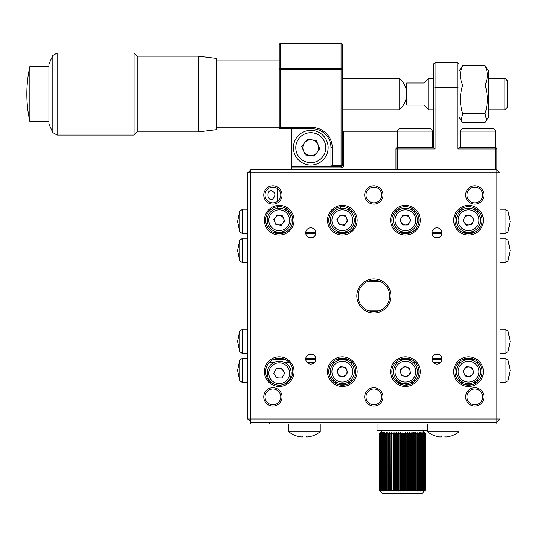 <?xml version="1.0" encoding="UTF-8"?>
<svg xmlns="http://www.w3.org/2000/svg" width="537" height="537" viewBox="0 0 537 537"><rect width="100%" height="100%" fill="white"/><g stroke="black" fill="none" stroke-linecap="round" stroke-linejoin="round"><path stroke-width="0.81" d="M438.716 237.582L435.205 237.582L438.716 237.582M312.527 237.582L309.017 237.582L312.527 237.582M438.716 354.306L435.205 354.306L438.716 354.306M312.527 354.306L309.017 354.306L312.527 354.306M366.993 310.144L380.74 310.144M380.74 281.75L366.993 281.75M389.64 295.947A15.774 15.774 0 0 0 373.866 280.173A15.774 15.774 0 0 0 358.092 295.947A15.774 15.774 0 0 0 373.866 311.722A15.774 15.774 0 0 0 389.64 295.947M356.83 295.947A17.036 17.036 0 0 1 373.866 278.911A17.036 17.036 0 0 1 390.902 295.947A17.036 17.036 0 0 1 373.866 312.984A17.036 17.036 0 0 1 356.83 295.947M340.74 208.349L340.74 206.758M277.649 208.349L277.649 206.758M277.649 201.308L277.649 188.688M315.823 232.85A5.048 5.048 0 0 0 310.775 227.802A5.048 5.048 0 0 0 305.728 232.85A5.048 5.048 0 0 0 310.775 237.898A5.048 5.048 0 0 0 315.823 232.85M315.568 357.461A5.048 5.048 0 0 0 305.976 357.461M315.823 359.038A5.048 5.048 0 0 0 310.775 353.99A5.048 5.048 0 0 0 305.728 359.038A5.048 5.048 0 0 0 310.775 364.086A5.048 5.048 0 0 0 315.823 359.038M441.756 357.461A5.048 5.048 0 0 0 432.164 357.461M442.011 359.038A5.048 5.048 0 0 0 436.964 353.99A5.048 5.048 0 0 0 431.916 359.038A5.048 5.048 0 0 0 436.964 364.086A5.048 5.048 0 0 0 442.011 359.038M442.011 232.85A5.048 5.048 0 0 0 436.964 227.802A5.048 5.048 0 0 0 431.916 232.85A5.048 5.048 0 0 0 436.964 237.898A5.048 5.048 0 0 0 442.011 232.85M465.666 396.897A9.149 9.149 0 0 1 474.815 387.748A9.149 9.149 0 0 1 483.965 396.897A9.149 9.149 0 0 1 474.815 406.046A9.149 9.149 0 0 1 465.666 396.897M482.703 396.897A7.887 7.887 0 0 0 474.815 389.01A7.887 7.887 0 0 0 466.928 396.897A7.887 7.887 0 0 0 474.815 404.784A7.887 7.887 0 0 0 482.703 396.897M327.496 371.658A14.828 14.828 0 0 1 342.317 356.83A14.828 14.828 0 0 1 357.145 371.658A14.828 14.828 0 0 1 342.317 386.486A14.828 14.828 0 0 1 327.496 371.658M355.883 371.658A13.566 13.566 0 0 0 342.317 358.092A13.566 13.566 0 0 0 328.758 371.658A13.566 13.566 0 0 0 342.317 385.224A13.566 13.566 0 0 0 355.883 371.658M390.587 371.658A14.828 14.828 0 0 1 405.415 356.83A14.828 14.828 0 0 1 420.243 371.658A14.828 14.828 0 0 1 405.415 386.486A14.828 14.828 0 0 1 390.587 371.658M418.981 371.658A13.566 13.566 0 0 0 405.415 358.092A13.566 13.566 0 0 0 391.849 371.658A13.566 13.566 0 0 0 405.415 385.224A13.566 13.566 0 0 0 418.981 371.658M453.678 371.658A14.828 14.828 0 0 1 468.506 356.83A14.828 14.828 0 0 1 483.334 371.658A14.828 14.828 0 0 1 468.506 386.486A14.828 14.828 0 0 1 453.678 371.658M482.072 371.658A13.566 13.566 0 0 0 468.506 358.092A13.566 13.566 0 0 0 454.94 371.658A13.566 13.566 0 0 0 468.506 385.224A13.566 13.566 0 0 0 482.072 371.658M453.678 220.23A14.828 14.828 0 0 1 468.506 205.409A14.828 14.828 0 0 1 483.334 220.23A14.828 14.828 0 0 1 468.506 235.058A14.828 14.828 0 0 1 453.678 220.23M482.072 220.23A13.566 13.566 0 0 0 468.506 206.671A13.566 13.566 0 0 0 454.94 220.23A13.566 13.566 0 0 0 468.506 233.796A13.566 13.566 0 0 0 482.072 220.23M390.587 220.23A14.828 14.828 0 0 1 405.415 205.409A14.828 14.828 0 0 1 420.243 220.23A14.828 14.828 0 0 1 405.415 235.058A14.828 14.828 0 0 1 390.587 220.23M418.981 220.23A13.566 13.566 0 0 0 405.415 206.671A13.566 13.566 0 0 0 391.849 220.23A13.566 13.566 0 0 0 405.415 233.796A13.566 13.566 0 0 0 418.981 220.23M327.496 220.23A14.828 14.828 0 0 1 342.317 205.409A14.828 14.828 0 0 1 357.145 220.23A14.828 14.828 0 0 1 342.317 235.058A14.828 14.828 0 0 1 327.496 220.23M355.883 220.23A13.566 13.566 0 0 0 342.317 206.671A13.566 13.566 0 0 0 328.758 220.23A13.566 13.566 0 0 0 342.317 233.796A13.566 13.566 0 0 0 355.883 220.23M264.399 220.23A14.828 14.828 0 0 1 279.227 205.409A14.828 14.828 0 0 1 294.054 220.23A14.828 14.828 0 0 1 279.227 235.058A14.828 14.828 0 0 1 264.399 220.23M292.793 220.23A13.566 13.566 0 0 0 279.227 206.671A13.566 13.566 0 0 0 265.661 220.23A13.566 13.566 0 0 0 279.227 233.796A13.566 13.566 0 0 0 292.793 220.23M263.768 396.897A9.149 9.149 0 0 1 272.917 387.748A9.149 9.149 0 0 1 282.066 396.897A9.149 9.149 0 0 1 272.917 406.046A9.149 9.149 0 0 1 263.768 396.897M280.804 396.897A7.887 7.887 0 0 0 272.917 389.01A7.887 7.887 0 0 0 265.03 396.897A7.887 7.887 0 0 0 272.917 404.784A7.887 7.887 0 0 0 280.804 396.897M364.717 396.897A9.149 9.149 0 0 1 373.866 387.748A9.149 9.149 0 0 1 383.015 396.897A9.149 9.149 0 0 1 373.866 406.046A9.149 9.149 0 0 1 364.717 396.897M381.753 396.897A7.887 7.887 0 0 0 373.866 389.01A7.887 7.887 0 0 0 365.979 396.897A7.887 7.887 0 0 0 373.866 404.784A7.887 7.887 0 0 0 381.753 396.897M364.717 194.998A9.149 9.149 0 0 1 373.866 185.849A9.149 9.149 0 0 1 383.015 194.998A9.149 9.149 0 0 1 373.866 204.147A9.149 9.149 0 0 1 364.717 194.998M381.753 194.998A7.887 7.887 0 0 0 373.866 187.111A7.887 7.887 0 0 0 365.979 194.998A7.887 7.887 0 0 0 373.866 202.885A7.887 7.887 0 0 0 381.753 194.998M465.666 194.998A9.149 9.149 0 0 1 474.815 185.849A9.149 9.149 0 0 1 483.965 194.998A9.149 9.149 0 0 1 474.815 204.147A9.149 9.149 0 0 1 465.666 194.998M482.703 194.998A7.887 7.887 0 0 0 474.815 187.111A7.887 7.887 0 0 0 466.928 194.998A7.887 7.887 0 0 0 474.815 202.885A7.887 7.887 0 0 0 482.703 194.998M263.768 194.998A9.149 9.149 0 0 1 272.917 185.849A9.149 9.149 0 0 1 282.066 194.998A9.149 9.149 0 0 1 272.917 204.147A9.149 9.149 0 0 1 263.768 194.998M280.804 194.998A7.887 7.887 0 0 0 272.917 187.111A7.887 7.887 0 0 0 265.03 194.998A7.887 7.887 0 0 0 272.917 202.885A7.887 7.887 0 0 0 280.804 194.998M264.399 371.658A14.828 14.828 0 0 1 279.227 356.83A14.828 14.828 0 0 1 294.054 371.658A14.828 14.828 0 0 1 279.227 386.486A14.828 14.828 0 0 1 264.399 371.658M292.793 371.658A13.566 13.566 0 0 0 279.227 358.092A13.566 13.566 0 0 0 265.661 371.658A13.566 13.566 0 0 0 279.227 385.224A13.566 13.566 0 0 0 292.793 371.658M476.386 382.7L473.178 382.7M463.84 382.7L460.625 382.7M413.295 382.7L410.08 382.7M478.823 380.471L476.634 380.471M460.377 380.471L458.195 380.471M415.725 380.471L413.544 380.471M432.164 234.427A5.048 5.048 0 0 0 441.756 234.427M476.386 209.188L473.178 209.188M463.84 209.188L460.625 209.188M413.295 209.188L410.08 209.188M400.743 209.188L397.534 209.188M350.198 209.188L346.989 209.188M287.107 209.188L283.892 209.188M478.823 211.424L476.634 211.424M460.377 211.424L458.195 211.424M415.725 211.424L413.544 211.424M397.286 211.424L395.098 211.424M352.634 211.424L350.446 211.424M289.537 211.424L287.355 211.424M471.311 206.96L465.707 206.96M408.221 206.96L402.609 206.96M345.123 206.96L340.74 206.96M282.032 206.96L277.649 206.96M477.97 422.136L477.97 424.029L496.9 424.029L496.9 422.136L250.833 422.136L247.678 418.981L247.678 172.914L250.833 169.759L496.9 169.759L500.054 172.914L500.054 418.981L496.9 418.981L496.9 148.937A1.262 1.262 0 0 0 495.638 147.675L495.638 148.937L457.779 148.937L457.779 62.5L435.071 62.5L433.809 63.762L433.809 78.274L428.768 78.274L428.768 109.817L433.809 109.817L433.809 112.448M345.123 384.928L339.518 384.928M399.481 383.861L402.898 383.378M404.126 383.579L406.992 384.928L408.221 384.928M471.311 384.928L465.707 384.928M397.286 380.471L395.098 380.471M352.634 380.471L350.446 380.471M334.189 380.471L332.007 380.471M289.537 380.471L288.785 380.471M269.668 380.471L268.909 380.471M397.393 380.572L396.252 381.666M350.198 382.7L346.989 382.7M337.652 382.7L334.437 382.7M287.107 382.7L286.583 382.7M271.87 382.7L271.346 382.7M305.976 234.427A5.048 5.048 0 0 0 315.568 234.427M266.03 223.385L267.661 223.385M272.205 199.556C276.193 195.555 275.716 192.474 270.769 190.313C266.433 191.622 267.292 200.563 272.205 199.556M329.127 223.385L330.752 223.385M500.054 172.914L250.833 172.914L250.833 169.759M477.97 424.029L250.833 424.029L250.833 172.914L247.678 172.914M500.054 418.981L496.9 422.136L496.9 418.981L247.678 418.981M269.762 424.029L269.762 422.136M397.212 147.675L433.809 147.675L433.809 63.762L435.071 62.5L435.071 148.937L397.212 148.937L397.212 147.675A1.262 1.262 0 0 0 395.95 148.937L395.95 169.759M433.809 88.256L435.071 87.732L457.779 87.732L459.041 88.256L459.041 147.675L457.779 148.937M435.071 148.937L433.809 147.675M459.041 71.683L459.041 63.762L457.779 62.5L459.041 63.762L459.041 88.256M459.041 147.675L495.638 147.675M486.589 120.57L485.079 113.575C488.039 104.104 488.039 94.606 485.079 85.074C488.039 78.55 488.039 72.039 485.079 65.548L488.697 71.173L488.697 116.918L485.079 122.543L462.666 122.543L461.155 120.57L462.666 113.575C459.706 104.104 459.706 94.606 462.666 85.074C459.706 78.583 459.706 72.072 462.666 65.548L459.041 71.173M485.079 65.548L462.666 65.548M485.079 85.074L462.666 85.074M485.079 113.575L462.666 113.575M304.15 131.639A17.352 17.352 0 0 1 326.811 141.05A17.352 17.352 0 0 1 317.401 163.711A17.352 17.352 0 0 1 294.739 154.3A17.352 17.352 0 0 1 304.15 131.639M309.735 155.495A7.887 7.887 0 0 0 318.065 144.661A7.887 7.887 0 0 0 304.519 142.869A7.887 7.887 0 0 0 309.735 155.495M307.298 139.258L316.327 140.452L319.804 148.87L314.252 156.092L305.224 154.898L301.747 146.48L307.298 139.258M305.815 233.796L315.729 233.796M432.003 233.796L441.917 233.796M272.997 232.286L285.456 232.286M305.754 232.286L315.79 232.286M336.095 232.286L348.547 232.286M399.186 232.286L411.644 232.286M431.943 232.286L441.978 232.286M462.283 232.286L474.735 232.286M441.917 358.092L432.003 358.092M315.729 358.092L305.815 358.092M474.735 359.609L462.283 359.609M441.978 359.609L431.943 359.609M411.644 359.609L399.186 359.609M348.547 359.609L336.095 359.609M315.79 359.609L305.754 359.609M285.456 359.609L272.997 359.609M269.151 362.576L273.742 362.576M284.711 362.576L289.302 362.576M307.171 362.576L314.373 362.576M332.242 362.576L334.497 362.576M350.144 362.576L352.4 362.576M395.339 362.576L397.588 362.576M413.242 362.576L415.49 362.576M433.359 362.576L440.562 362.576M458.43 362.576L460.686 362.576M476.332 362.576L478.588 362.576M398.139 381.183L396.702 381.183M400.743 382.7L397.534 382.7M429.862 128.746A2.363 2.363 0 0 1 432.231 131.115L397.528 131.115A2.363 2.363 0 0 1 399.89 128.746L429.862 128.746M397.528 147.675L397.528 131.115M432.231 147.675L432.231 131.115M462.988 128.746L492.959 128.746A2.363 2.363 0 0 1 495.322 131.115L460.618 131.115A2.363 2.363 0 0 1 462.988 128.746M495.322 147.675L495.322 131.115M460.618 147.675L460.618 131.115M473.419 128.746L468.868 128.746M487.079 128.746L482.528 128.746M267.238 373.235A11.989 11.989 0 0 0 279.213 385.224A11.989 11.989 0 0 1 267.238 373.235A11.989 11.989 0 0 1 279.227 361.247A11.989 11.989 0 0 1 291.215 373.235A11.989 11.989 0 0 1 279.24 385.224A11.989 11.989 0 0 0 291.215 373.235M279.227 377.967A4.732 4.732 0 0 1 275.125 375.605M279.227 368.503A4.732 4.732 0 0 1 283.321 370.872M273.763 373.235L276.495 368.503L281.959 368.503L284.691 373.235L281.959 377.967L276.495 377.967L273.763 373.235M337.739 360.582A11.989 11.989 0 0 1 353.4 367.08A11.989 11.989 0 0 1 346.895 382.74A11.989 11.989 0 0 1 331.242 376.236A11.989 11.989 0 0 1 337.739 360.582A11.989 11.989 0 0 0 331.242 376.236A11.989 11.989 0 0 0 346.895 382.74M340.236 366.61L345.653 367.328L347.734 372.376L344.405 376.706L338.988 375.994L336.9 370.939L340.236 366.61M344.13 376.034A4.732 4.732 0 0 1 337.948 373.463A4.732 4.732 0 0 1 340.512 367.288A4.732 4.732 0 0 1 346.694 369.852A4.732 4.732 0 0 1 344.13 376.034M394.252 367.281A11.989 11.989 0 0 1 409.791 360.495A11.989 11.989 0 0 1 416.578 376.034A11.989 11.989 0 0 1 401.038 382.821A11.989 11.989 0 0 1 394.252 367.281A11.989 11.989 0 0 0 401.038 382.821A11.989 11.989 0 0 0 416.578 376.034M409.818 373.383A4.732 4.732 0 0 1 400.736 372.369A4.732 4.732 0 0 1 407.14 367.254A4.732 4.732 0 0 1 409.818 373.383M400.327 369.664L404.596 366.254L409.684 368.248L410.503 373.651L406.234 377.061L401.146 375.068L400.327 369.664M473.084 382.74A11.989 11.989 0 0 1 457.43 376.236A11.989 11.989 0 0 1 463.928 360.582A11.989 11.989 0 0 1 479.588 367.08A11.989 11.989 0 0 1 473.084 382.74A11.989 11.989 0 0 0 479.588 367.08A11.989 11.989 0 0 0 463.928 360.582M470.593 376.706L465.176 375.994L463.089 370.939L466.425 366.61L471.835 367.328L473.923 372.376L470.593 376.706M466.7 367.288A4.732 4.732 0 0 1 472.882 369.852A4.732 4.732 0 0 1 470.318 376.034A4.732 4.732 0 0 1 464.136 373.463A4.732 4.732 0 0 1 466.7 367.288M463.444 231.098A11.989 11.989 0 0 1 457.638 215.169A11.989 11.989 0 0 1 473.567 209.363A11.989 11.989 0 0 1 479.373 225.292A11.989 11.989 0 0 1 463.444 231.098A11.989 11.989 0 0 0 479.373 225.292A11.989 11.989 0 0 0 473.567 209.363M470.506 215.941A4.732 4.732 0 0 1 468.922 224.949A4.732 4.732 0 0 1 464.216 218.237A4.732 4.732 0 0 1 470.506 215.941M466.203 225.184L463.062 220.714L465.371 215.76L470.815 215.277L473.949 219.754L471.647 224.708L466.203 225.184M393.426 220.23A11.989 11.989 0 0 1 405.415 208.242A11.989 11.989 0 0 1 417.403 220.23A11.989 11.989 0 0 1 405.415 232.219A11.989 11.989 0 0 1 393.426 220.23M410.147 220.23A4.732 4.732 0 0 1 401.314 222.6A4.732 4.732 0 0 1 405.415 215.498A4.732 4.732 0 0 1 410.147 220.23M399.951 220.23L402.683 215.498L408.147 215.498L410.879 220.23L408.147 224.963L402.683 224.963L399.951 220.23M337.739 209.155A11.989 11.989 0 0 1 353.4 215.652A11.989 11.989 0 0 1 346.895 231.313A11.989 11.989 0 0 1 331.242 224.808A11.989 11.989 0 0 1 337.739 209.155A11.989 11.989 0 0 0 331.242 224.808A11.989 11.989 0 0 0 346.895 231.313M340.236 215.183L345.653 215.901L347.734 220.949L344.405 225.285L338.988 224.567L336.9 219.512L340.236 215.183M344.13 224.607A4.732 4.732 0 0 1 337.948 222.043A4.732 4.732 0 0 1 340.512 215.861A4.732 4.732 0 0 1 346.694 218.425A4.732 4.732 0 0 1 344.13 224.607M274.649 209.155A11.989 11.989 0 0 1 290.302 215.652A11.989 11.989 0 0 1 283.805 231.313A11.989 11.989 0 0 1 268.144 224.808A11.989 11.989 0 0 1 274.649 209.155M281.032 224.607A4.732 4.732 0 0 1 275.474 217.351A4.732 4.732 0 0 1 283.596 218.425A4.732 4.732 0 0 1 281.032 224.607M277.139 215.183L282.556 215.901L284.644 220.949L281.314 225.285L275.897 224.567L273.81 219.512L277.139 215.183M424.049 432.674L424.693 433.493L424.693 490.268L423.982 491.093L425.163 490.268L425.143 433.487L424.049 432.748M422.008 430.338L425.163 433.493L425.163 490.268L422.008 493.429L382.512 493.429L380.371 491.033M422.035 433.493L422.491 433.487L421.988 432.674M419.196 433.493L419.82 433.487M415.618 433.493L416.383 433.487M413.597 433.493L414.423 433.487M411.577 490.274L411.577 433.493M412.174 433.487L412.174 490.281M409.214 433.493L410.127 433.487M406.898 433.493L407.831 433.487L407.831 490.281L406.898 490.268M404.522 433.493L405.482 433.487L405.482 490.281L404.522 490.268M402.871 433.487L402.871 490.281M400.562 433.487L400.562 490.281M398.273 433.487L398.273 490.281M395.057 433.493L395.984 433.487L395.984 490.281L395.057 490.268M390.694 433.493L391.54 433.487L391.54 490.281L390.694 490.268M385.15 433.493L385.814 433.487L385.814 490.281L385.15 490.268M382.357 433.493L382.861 433.487L382.861 490.281L382.357 490.268M383.807 491.093L382.861 490.281M386.734 491.093L385.814 490.281M398.924 491.093L398.32 490.281M401.226 491.093L400.696 490.281M403.535 491.093L403.092 490.281M405.838 491.093L405.482 490.281M410.127 490.281L409.214 490.268M414.423 490.281L413.597 490.268M416.383 490.281L415.618 490.268M419.82 490.281L419.196 490.268M421.988 491.093L422.491 490.281L422.035 490.268M397.622 433.493L396.682 433.487L396.024 432.674L396.024 491.093L396.682 490.281L397.622 490.268L398.273 491.093L398.273 432.674L397.622 433.493L397.622 490.268M396.42 491.073L396.42 432.694M396.024 432.674L395.306 433.493L394.393 433.487L393.843 432.674L393.843 491.093L393.064 490.268L393.064 433.493L392.191 433.487L391.755 432.674L391.755 491.093L392.191 490.281L393.064 490.268M393.843 491.093L394.393 490.281L394.198 432.788M394.198 490.972L394.393 490.281L395.306 490.268L396.024 491.093M392.05 490.878L392.05 432.889M391.755 432.674L390.916 433.493L390.097 433.487L389.781 432.674L389.781 491.093L388.902 490.268L388.902 433.493L388.13 433.487L388.13 490.281L388.902 490.268M389.781 491.093L390.131 491.093L390.01 432.983M390.01 490.784L390.097 490.281L390.916 490.268L391.755 491.093M387.029 433.493L386.325 433.487L386.559 432.674L385.324 433.493L385.324 490.268L386.264 491.093L386.325 490.281L387.029 490.268L387.942 491.093L387.942 432.674L387.029 433.493L387.029 490.268M386.318 490.603L386.318 433.158M424.465 433.487L423.559 432.795M423.559 490.972L424.465 490.281M424.693 433.493L424.693 490.268M424.928 433.487L424.928 490.281M425.056 433.493L425.056 490.268M422.176 432.976L422.176 490.791M421.988 433.487L421.988 490.281M422.491 433.487L422.491 490.281M419.759 433.111L419.759 490.657M419.498 432.856L419.498 490.912M412.765 433.359L412.765 490.409M412.396 433.017L412.396 490.751M405.838 433.191L405.838 490.576M403.535 433.265L403.535 490.509L403.535 433.265M401.226 433.332L401.226 490.435M385.445 433.426L385.445 490.335M382.834 433.258L382.834 490.509M382.639 433.399L382.639 490.362M380.793 432.782L379.417 433.487L380.203 432.674L379.35 433.493L379.35 490.268M379.35 433.493L382.512 430.338M379.491 433.493L379.491 490.268M379.417 433.487L379.417 490.281M379.706 433.487L379.706 490.281L380.371 491.093M379.881 433.493L379.881 490.268L380.793 490.986M381.458 432.835L380.236 433.487L380.236 490.281L381.458 490.932M380.236 433.487L380.793 432.674M380.793 491.093L380.236 490.281M380.511 433.493L380.511 490.268M382.344 432.896L381.384 433.493L381.384 490.268L382.344 490.872M381.384 433.493L381.015 433.487L381.015 490.281L381.384 490.268M384.761 433.084L384.761 432.674L383.257 433.487L383.452 432.674L382.485 433.493L382.485 490.268L383.452 490.791M382.485 433.493L382.022 433.487L382.022 490.281L382.485 490.268M383.452 433.487L383.452 490.281M383.801 433.493L383.801 490.268L383.257 490.281L383.452 491.093M383.673 433.487L383.673 490.274M384.761 490.677L384.761 491.093L383.801 490.268M385.324 433.493L384.693 433.487L384.693 490.281L385.324 490.268M387.942 432.674L388.13 433.487M388.13 490.281L387.942 491.093M389.781 432.674L388.902 433.493M390.916 433.493L390.916 490.268M393.843 432.674L393.064 433.493M395.306 433.493L395.306 490.268M399.991 433.493L399.038 433.487L399.038 490.281L399.991 490.268L400.562 491.093L400.562 432.674L399.991 433.493L399.991 490.268M399.038 433.487L398.676 432.802M398.682 432.95L398.682 490.831M399.038 490.281L398.676 490.959L398.676 432.849M402.388 433.493L402.388 490.268L402.871 491.093L402.871 432.681L402.388 433.493L401.421 433.487L401.421 490.281L402.388 490.268M404.784 433.493L404.784 490.268L405.18 491.093L405.18 432.674L404.784 433.493L403.817 433.487L403.817 490.281L404.784 490.268M405.18 432.882L405.18 490.885M408.536 433.487L407.449 432.674L407.147 433.493L407.449 491.093L408.536 490.281L409.463 490.268L409.664 491.093L409.463 433.493L408.536 433.487L408.536 490.281M407.147 433.493L406.2 433.487L406.2 490.281L407.147 490.268M407.858 432.674L407.858 491.093M409.664 432.674L409.463 433.493L410.06 432.674L410.06 491.093L410.805 490.281L411.691 490.268L411.798 491.093L411.691 433.493L410.805 433.487L410.805 490.281M410.805 433.487L410.06 432.674M411.798 432.674L411.691 433.493L412.174 432.674L412.174 491.093L411.798 491.093M412.98 433.487L413.826 433.493L413.826 491.093L413.826 490.268L412.98 490.281L412.98 433.487L412.174 432.674M415.034 433.487L415.034 490.281L415.826 490.268L415.732 491.093L415.826 433.493L415.034 433.487L414.181 432.674L414.181 491.093L415.034 490.281M415.732 432.674L416.061 491.093L416.947 490.281L417.732 490.462L417.732 433.305L417.484 491.093L418.706 490.281L419.39 490.388L419.39 433.372L419.075 491.093L420.867 490.268L420.478 491.093L421.659 490.281L422.163 490.268L421.881 491.093L423.237 490.268L422.834 491.093L424.082 490.268L423.559 491.093M423.559 432.674L424.082 433.493L422.834 432.674L423.237 433.493L421.881 432.674L422.163 433.493L420.713 432.674L420.867 433.493L419.343 432.674L419.37 433.493L417.786 432.674L417.685 433.493L416.947 433.487L416.947 490.281M416.947 433.487L416.061 432.674M417.786 432.674L417.786 491.093M418.706 433.487L418.706 490.281M419.075 433.487L419.075 490.281M420.867 433.493L420.867 490.268M420.283 433.487L420.283 490.281M421.659 433.487L421.659 490.281M421.686 433.487L421.686 490.281M421.881 433.487L421.881 490.281M423.237 433.493L423.237 490.268M422.82 433.487L422.82 490.281M422.673 433.393L422.673 490.375M414.181 491.093L413.826 491.093M412.174 491.093L412.98 490.281M410.06 491.093L409.664 491.093M405.18 491.093L406.2 490.281M403.817 433.487L402.871 432.674L402.871 491.087L403.817 490.281M400.562 491.093L401.421 490.281M398.682 491.093L398.273 491.093M384.761 491.093L384.693 490.281M382.344 491.093L382.022 490.281M381.458 491.093L381.015 490.281M423.445 433.252L423.445 490.516M424.082 433.493L424.082 490.268M423.76 433.487L423.76 490.281M381.458 432.674L381.015 433.487M382.344 432.674L382.022 433.487M384.761 432.674L384.693 433.487M398.273 432.674L398.682 432.674M400.562 432.674L401.421 433.487M405.18 432.674L406.2 433.487M413.826 432.674L414.181 432.674M377.021 424.029L377.021 430.338L427.499 430.338L427.499 424.029L427.499 431.741L459.041 431.741L459.041 424.029M288.691 424.029L288.691 431.741L320.24 431.741L320.24 424.029M302.761 436.964L300.868 436.964L302.761 436.964L302.761 435.99A24.689 21.379 0 0 0 304.466 436.037A24.689 21.379 0 0 0 306.164 435.99L306.164 436.964L308.057 436.964A25.179 25.179 0 0 0 312.239 435.99L312.265 436.037A25.239 25.239 0 0 0 320.24 431.741M306.164 436.964L306.164 435.99L306.164 436.964M288.691 431.741A25.239 25.239 0 0 0 296.659 436.037L296.692 435.99A25.179 25.179 0 0 0 300.868 436.964M441.568 436.964L439.675 436.964L441.568 436.964L441.568 435.99A24.689 21.379 0 0 0 443.273 436.037A24.689 21.379 0 0 0 444.972 435.99L444.972 436.964L446.865 436.964A25.179 25.179 0 0 0 451.046 435.99L451.073 436.037A25.239 25.239 0 0 0 459.041 431.741M446.865 436.964L444.972 436.964L444.972 435.99M427.499 431.741A25.239 25.239 0 0 0 435.467 436.037L435.494 435.99A25.179 25.179 0 0 0 439.675 436.964M504.901 78.274L507.633 81.006L507.633 107.085L504.901 109.817L504.901 78.274L488.697 78.274M424.035 105.084L406.684 105.084L406.684 83.007L424.035 83.007L424.035 105.084L428.768 109.817M399.105 78.274A20.198 20.198 0 0 1 399.105 109.817L399.105 78.274L342.317 78.274M29.871 121.49L29.871 66.601A126.188 126.188 0 0 0 29.871 121.49L48.934 121.49M52.848 132.579L48.934 124.013L48.934 64.078L52.848 55.506L57.137 53.035L57.137 135.055L52.848 132.579L52.848 55.506M198.468 131.901L198.468 56.19L216.129 58.399L216.129 129.692L198.468 131.901L137.264 131.901L134.109 135.055L134.109 53.035L57.137 53.035M137.264 131.901L137.264 56.19L134.109 53.035M280.421 128.746L280.489 127.484L312.037 127.484A20.191 20.191 0 0 1 332.222 147.675L332.222 165.342L330.96 166.604L330.96 147.675A18.929 18.929 0 0 0 312.037 128.746L280.489 128.746A1.262 1.262 0 0 1 279.227 127.484L279.227 61.507M279.227 69.333L280.489 69.333L280.489 68.441L341.055 68.441L341.055 43.94A1.262 0.893 -0 0 1 342.317 44.833A1.262 1.262 0 0 0 341.055 43.571L341.055 43.94L280.489 43.94L280.489 68.441A1.262 0.893 -0 0 0 279.227 69.333L279.227 44.833A1.262 0.893 0 0 1 280.489 43.94L280.489 43.571L341.055 43.571A1.262 1.262 0 0 1 342.317 44.833L342.317 165.342L343.579 165.342A2.524 2.524 0 0 1 341.055 167.866L291.846 167.866L291.846 166.604L341.055 166.604L341.055 167.866M397.528 131.901L343.579 131.901L343.579 165.342M291.846 128.746L291.846 169.759M342.317 130.639A1.262 1.262 0 0 0 342.324 130.706A1.262 1.262 0 0 1 342.317 130.639L343.579 131.901A1.262 1.262 0 0 1 343.519 131.901A1.262 1.262 0 0 0 343.579 131.901M279.227 50.404L279.227 58.083M332.222 165.342L341.055 165.342L341.055 68.441A1.262 0.893 0 0 1 342.317 69.333L342.317 50.404M279.227 127.551L280.489 127.484L280.489 69.333L342.317 69.333M342.317 165.342L341.055 165.342L341.055 166.604A1.262 1.262 0 0 0 342.317 165.342L342.317 165.409M332.222 147.675L330.96 147.675A18.929 18.929 0 0 0 312.037 128.746L312.037 127.484M280.489 43.571A1.262 1.262 0 0 0 279.227 44.833A1.262 1.262 0 0 1 280.489 43.571M307.761 140.385A7.887 7.887 0 0 0 304.519 142.869M313.783 154.965A7.887 7.887 0 0 0 318.065 144.661M397.212 169.759L397.212 148.937L395.95 148.937M495.638 169.759L495.638 148.937L496.9 148.937M316.494 161.523A14.982 14.982 0 0 0 324.623 141.956A14.982 14.982 0 0 0 305.05 133.827A14.982 14.982 0 0 0 296.921 153.394A14.982 14.982 0 0 0 316.494 161.523M507.995 260.841L507.995 240.2L510.15 250.517L507.995 260.841L505.069 262.821L505.069 238.213L507.995 240.2M239.737 240.2L242.664 238.213L242.664 262.821L239.737 260.841L237.582 250.517L239.737 240.2L239.737 260.841M239.737 211.175L242.664 209.188L242.664 233.796L239.737 231.816L237.582 221.492L239.737 211.175L239.737 231.816M507.995 221.492L507.995 211.175L505.069 209.188L505.069 233.796L507.995 231.816L507.995 221.492M239.737 331.054L239.737 351.695L237.582 341.371L239.737 331.054L242.664 329.067L242.664 353.675L239.737 351.695M507.995 351.695L505.069 353.675L505.069 329.067L507.995 331.054L510.15 341.371L507.995 351.695L507.995 331.054M239.737 370.396L239.737 380.72L242.664 382.7L242.664 358.092L239.737 360.079L239.737 370.396M507.995 380.72L505.069 382.7L505.069 358.092L507.995 360.079L510.15 370.396L507.995 380.72L507.995 360.079M289.638 373.235A10.411 10.411 0 0 0 279.227 362.824A10.411 10.411 0 0 0 268.815 373.235A10.411 10.411 0 0 0 279.227 383.646A10.411 10.411 0 0 0 289.638 373.235M346.298 381.283A10.411 10.411 0 0 0 351.943 367.684A10.411 10.411 0 0 0 338.344 362.039A10.411 10.411 0 0 0 332.698 375.632A10.411 10.411 0 0 0 346.298 381.283M415.108 375.457A10.411 10.411 0 0 0 409.214 361.965A10.411 10.411 0 0 0 395.722 367.858A10.411 10.411 0 0 0 401.616 381.351A10.411 10.411 0 0 0 415.108 375.457M464.532 362.039A10.411 10.411 0 0 0 458.887 375.632A10.411 10.411 0 0 0 472.486 381.283A10.411 10.411 0 0 0 478.131 367.684A10.411 10.411 0 0 0 464.532 362.039M472.902 210.793A10.411 10.411 0 0 0 459.068 215.84A10.411 10.411 0 0 0 464.116 229.668A10.411 10.411 0 0 0 477.943 224.627A10.411 10.411 0 0 0 472.902 210.793M415.826 220.23A10.411 10.411 0 0 0 405.415 209.819A10.411 10.411 0 0 0 395.004 220.23A10.411 10.411 0 0 0 405.415 230.642A10.411 10.411 0 0 0 415.826 220.23M346.298 229.856A10.411 10.411 0 0 0 351.943 216.257A10.411 10.411 0 0 0 338.344 210.611A10.411 10.411 0 0 0 332.698 224.211A10.411 10.411 0 0 0 346.298 229.856M283.2 229.856A10.411 10.411 0 0 0 288.846 216.257A10.411 10.411 0 0 0 275.253 210.611A10.411 10.411 0 0 0 269.608 224.211A10.411 10.411 0 0 0 283.2 229.856M330.96 147.675A18.929 18.929 0 0 0 312.037 128.746M459.041 116.918L461.155 120.57M500.054 262.821L505.069 262.821M242.664 262.821L247.678 262.821M242.664 238.213L247.678 238.213M500.054 238.213L505.069 238.213M507.995 211.175L510.15 221.492L507.995 231.816M500.054 209.188L505.069 209.188M242.664 209.188L247.678 209.188M242.664 233.796L247.678 233.796M500.054 233.796L505.069 233.796M247.678 329.067L242.664 329.067M505.069 329.067L500.054 329.067M505.069 353.675L500.054 353.675M247.678 353.675L242.664 353.675M239.737 380.72L237.582 370.396L239.737 360.079M247.678 382.7L242.664 382.7M505.069 382.7L500.054 382.7M505.069 358.092L500.054 358.092M247.678 358.092L242.664 358.092M396.4 432.963L396.4 490.865M394.171 433.044L394.171 490.724M392.03 433.131L392.03 490.677M389.983 433.205L389.983 490.596M386.291 433.325L386.291 490.442M409.711 432.97L409.711 490.798M411.886 433.064L411.886 490.704M413.96 433.151L413.96 490.617M415.913 433.231L415.913 490.536M488.697 109.817L504.901 109.817M424.035 83.007L428.768 78.274M399.105 109.817L342.317 109.817M134.109 135.055L57.137 135.055M279.227 127.168L216.129 127.168M279.227 60.923L216.129 60.923M198.468 56.19L137.264 56.19M48.934 66.601L29.871 66.601"/></g></svg>
